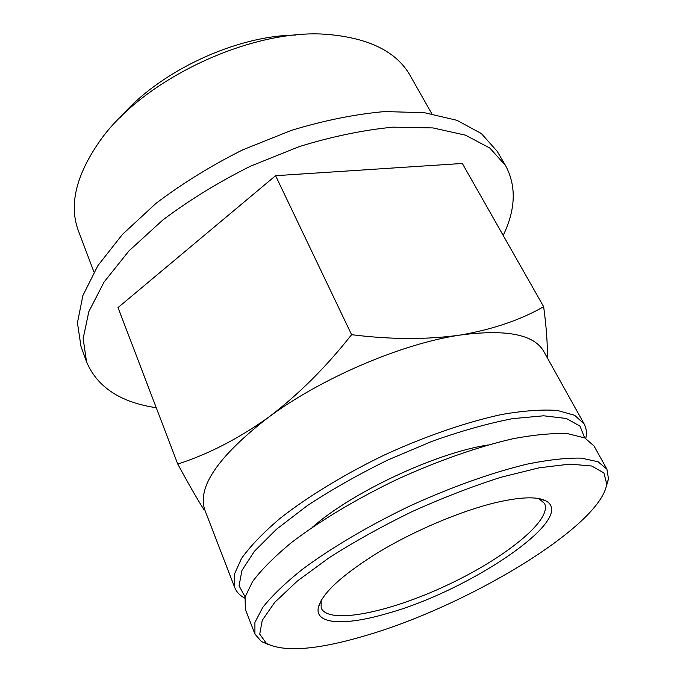 <?xml version="1.0" encoding="UTF-8"?>
<svg xmlns="http://www.w3.org/2000/svg" width="683" height="683" viewBox="0 0 683 683"><rect width="100%" height="100%" fill="white"/><g stroke="black" fill="none" stroke-linecap="round" stroke-linejoin="round"><path stroke-width="1.02" d="M547.356 357.892C547.621 344.104 546.383 327.046 543.651 306.701C520.548 319.96 492.75 329.411 460.248 335.054C506.308 328.975 534.157 334.448 543.788 351.48L584.119 423.912C586.262 427.831 586.885 432.339 585.997 437.436L585.801 438.443M244.821 598.163L243.925 597.668C239.443 595.098 236.386 591.734 234.739 587.576L204.909 510.218C196.883 487.423 217.954 456.543 268.129 417.578C321.036 378.117 402.219 343.455 460.248 335.054C427.123 339.75 390.898 339.63 351.591 334.687C325.68 367.565 297.856 395.192 268.129 417.578C238.068 438.904 207.948 454.391 177.751 464.039C188.03 483.035 196.678 498.12 203.696 509.296M364.141 636.018C317.04 649.883 284.495 652.385 266.507 643.497L259.736 634.191L262.238 620.335L274.737 602.355L297.293 581.088L329.069 557.772C354.315 541.679 382.01 526.277 412.165 511.576C442.755 497.822 472.32 486.398 500.844 477.306L539.092 467.812L569.878 464.107L591.691 466.002L603.934 472.952L606.752 484.119C600.553 526.653 465.832 606.939 364.141 636.018M385.844 613.855C344.574 625.893 314.248 624.569 318.432 607.05C322.572 592.699 342.994 574.19 379.705 551.523C415.204 530.315 460.436 511.234 494.543 502.893C519.55 496.993 536.531 496.251 545.504 500.682C579.116 517.492 468.273 591.726 385.844 613.855M268.513 644.632L261.376 641.491L254.93 634.063L254.904 622.469L262.733 607.435C271.902 595.858 285.161 583.111 302.518 569.221C331.195 547.903 368.632 525.765 409.604 506.12C450.925 487.21 491.897 472.619 526.636 464.235C548.415 459.796 566.694 457.764 581.464 458.139L598.026 461.742L606.914 469.178L608.493 478.894L606.333 486.381M254.93 634.063L245.368 609.313L245.069 597.13L252.556 581.566C261.461 569.665 274.429 556.671 291.462 542.575C319.644 521.018 356.569 498.855 397.088 479.398C437.974 460.718 478.638 446.545 513.24 438.691C534.968 434.627 553.256 432.979 568.102 433.756L584.853 437.965L594.022 445.99L606.914 469.178M312.43 527.216C352.146 492.17 435.669 453.042 488.021 444.966M245.129 596.891L239.059 585.826L241.936 570.45L254.409 551.283L276.487 529.24L307.376 505.591C331.853 489.498 358.72 474.284 387.978 459.949L432.134 441.286C461.324 430.905 488.14 423.358 512.583 418.645L543.651 415.793L566.361 418.483L580.012 426.115L584.631 437.854M234.739 587.576L234.192 574.745L241.458 558.54C250.217 546.229 263.057 532.868 279.979 518.448C308.016 496.447 344.864 474.002 385.425 454.511C426.371 435.822 467.198 421.872 502.056 414.419C523.963 410.645 542.447 409.33 557.516 410.492L574.608 415.281L584.119 423.912M177.751 464.039L118.022 307.581L275.582 175.693L462.323 163.459L543.651 306.701M275.582 175.693L351.591 334.687M120.379 117.339C159.19 71.45 235.951 35.49 296.055 35.055M93.955 272.039L78.443 230.914C68.846 205.429 75.83 175.668 99.394 141.637C142.482 79.194 252.599 27.619 328.156 34.474C369.383 38.154 396.712 51.84 410.15 75.531L431.818 113.771M156.253 407.725C120.456 402.398 97.217 387.099 86.536 361.828L80.97 346.358L77.444 322.794L82.882 295.56L97.874 265.644L122.436 234.414L155.852 203.5C182.088 183.59 211.047 165.704 242.721 149.85L291.299 130.402C324.041 120.456 355.169 114.181 384.683 111.568L424.399 112.695L456.978 120.319L481.387 133.578L497.224 151.37L505.548 165.542C516.527 186.083 515.742 209.382 503.192 235.439M86.536 361.828L83.155 338.606L88.816 311.67L104.089 281.994L128.967 250.909L162.759 220.054C189.259 200.136 218.466 182.19 250.396 166.234L299.316 146.572C332.262 136.455 363.544 129.983 393.169 127.149L432.979 127.926L465.55 135.191L489.873 148.091L505.548 165.542M321.104 600.545L321.189 608.083C328.83 624.996 389.395 612.386 446.725 585.365C504.182 558.617 552.641 520.164 544.547 503.456L538.802 498.573M606.752 484.119L608.493 478.894M266.507 643.497L261.376 641.491M585.673 438.366L585.997 437.436M244.856 598.018L243.925 597.668M320.873 601.441L318.432 607.05M539.638 498.966L545.504 500.682"/></g></svg>
